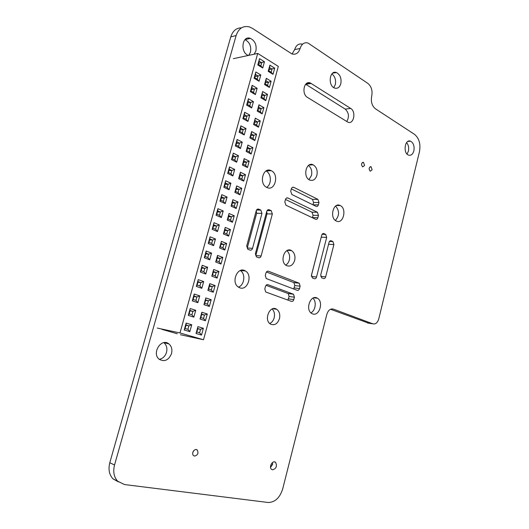 <?xml version="1.0" encoding="UTF-8"?>
<svg xmlns="http://www.w3.org/2000/svg" width="529" height="529" viewBox="0 0 529 529"><rect width="100%" height="100%" fill="white"/><g stroke="black" fill="none" stroke-linecap="round" stroke-linejoin="round"><path stroke-width="0.79" d="M180.468 334.731L203.506 339.75L278.314 66.389L257.735 53.436L179.992 332.953L203.506 339.75M157.272 328.066L179.992 332.953M161.841 329.336L177.314 333.779M233.355 58.679L257.735 53.436M198.216 279.623L196.325 286.427L201.827 288.312L203.698 281.547L198.216 279.623L203.691 281.547L200.841 282.625L198.091 281.666L197.145 285.065L199.902 286.017L200.841 282.625M207.897 290.395L213.26 292.239L215.098 285.548L209.742 283.67L207.897 290.395L208.664 289.039L211.355 289.971L212.274 286.612L209.59 285.68L208.664 289.039L211.355 289.958L212.268 286.619L209.596 285.686L208.671 289.039M213.65 269.492L211.805 276.184L217.141 278.102L218.96 271.45L213.65 269.492L218.96 271.45L216.149 272.508L213.485 271.536L212.565 274.882L215.237 275.847L216.149 272.508M200.319 272.038L201.119 270.742L203.857 271.727L205.774 274.015L207.639 267.284L202.197 265.28L200.319 272.051L205.781 274.015L207.639 267.284L202.19 265.28L201.119 270.742L203.857 271.734L204.796 268.355L202.058 267.357M217.531 255.388L215.7 262.047L220.996 264.037L222.808 257.418L217.531 255.388L222.808 257.418L220.004 258.476L217.359 257.464L216.44 260.79L219.092 261.795L220.004 258.476L217.359 257.471L216.447 260.784L219.092 261.789L219.998 258.476L217.148 258.231M206.151 251.017L204.287 257.749L209.715 259.792L211.56 253.093L206.151 251.017L211.56 253.093L208.724 254.165L206.012 253.127L205.073 256.492L207.791 257.517L208.724 254.165L206.012 253.133L205.08 256.486L207.791 257.511L208.717 254.165L205.794 253.927M231.074 206.184L231.755 205.14L234.34 206.29L236.225 208.479L238.004 201.999L232.866 199.671L231.074 206.198L236.232 208.486L238.01 201.999L232.866 199.671M227.258 220.051L232.449 222.266L234.235 215.746L229.064 213.498L227.258 220.051M222.934 247.81L224.825 250.045L226.637 243.459L221.393 241.356L219.568 247.975L224.832 250.045L226.637 243.459L221.393 241.356L220.295 246.772L222.934 247.81L223.84 244.51L221.208 243.459L220.302 246.765L222.934 247.803L223.833 244.51L221.215 243.466M226.756 233.904L228.647 236.119L230.446 229.566L225.235 227.391L223.423 233.977L228.647 236.119L230.446 229.566L225.235 227.391L224.137 232.826L226.756 233.904L227.655 230.618L225.043 229.526L224.144 232.82L226.749 233.897L227.655 230.618L225.05 229.533M227.06 197.046L221.79 194.665L219.965 201.258L225.242 203.605L227.06 197.046L221.79 194.665L220.692 200.207L223.337 201.384L224.25 198.097L221.605 196.907L220.699 200.207L223.337 201.377L224.243 198.097L221.611 196.914M215.607 229.308L217.512 231.557L219.35 224.931L214.014 222.696L212.162 229.361L217.518 231.557L219.35 224.931L214.014 222.696L212.923 228.204L215.607 229.308L216.526 225.989L213.848 224.871M216.07 215.277L221.393 217.545L223.212 210.952L217.915 208.644L216.07 215.277L216.817 214.172L219.482 215.316L220.395 212.003L217.736 210.853L216.817 214.172L219.475 215.303L220.395 212.01L217.743 210.866L216.824 214.166M211.712 243.38L213.617 245.635L215.462 238.976L210.092 236.82L208.234 243.519L213.623 245.635L215.468 238.976L210.092 236.82L209.008 242.315L211.712 243.38L212.632 240.04L209.94 238.963L209.015 242.308L211.706 243.373L212.632 240.04L209.94 238.969M262.172 113.887L263.892 107.618L258.979 104.808L257.246 111.11L262.172 113.887M253.563 124.494L258.516 127.198L260.248 120.903L255.309 118.159L253.563 124.494L254.165 123.713L256.644 125.075L257.517 121.915L255.038 120.546L254.165 123.713M251.685 107.969L253.437 101.634L248.412 98.758L246.646 105.126L251.685 107.969L253.431 101.634L248.412 98.758M240.9 125.816L239.115 132.25L244.226 134.955L245.992 128.554L240.9 125.816L245.992 128.554L243.221 129.585L240.669 128.216L239.776 131.437L242.335 132.792L243.221 129.585L240.669 128.223L239.776 131.43L242.328 132.786L243.214 129.585L240.199 129.909M249.86 137.937L254.852 140.582L256.585 134.254L251.612 131.576L249.86 137.937L250.475 137.117L252.974 138.446L253.847 135.272L251.354 133.936L250.475 137.117L252.974 138.439L253.841 135.272L251.354 133.943L250.482 137.117M242.89 118.648L243.532 117.888L246.078 119.283L247.956 121.425L249.721 115.064L244.662 112.254L242.89 118.655L247.962 121.425L249.721 115.064L244.662 112.254M247.903 145.058L246.144 151.453L251.163 154.025L252.908 147.664L247.903 145.058M235.326 145.911L240.464 148.55L242.242 142.116L237.118 139.451L235.326 145.911L235.994 145.052L238.572 146.374L239.465 143.147L236.893 141.818L235.994 145.052L238.566 146.368L239.458 143.154L236.893 141.825L236 145.052M229.077 189.739L230.882 183.213L225.652 180.759L223.833 187.319L229.077 189.739L230.882 183.213L225.652 180.759M234.869 192.397L235.537 191.399L238.103 192.582L239.987 194.765L241.76 188.311L236.655 185.917L234.869 192.404L239.987 194.771L241.76 188.311L236.655 185.917M238.645 178.676L239.3 177.724L241.852 178.947L243.724 181.116L245.489 174.696L240.424 172.229L238.645 178.69L243.73 181.123L245.496 174.696L240.424 172.229M227.682 173.446L232.892 175.939L234.691 169.445L229.493 166.919L227.682 173.446L228.383 172.494L230.994 173.743L231.894 170.483L229.288 169.227L228.383 172.494L230.988 173.737L231.887 170.49L229.288 169.234L228.389 172.487M231.51 159.646L236.688 162.211L238.473 155.744L233.315 153.145L231.51 159.646M244.173 158.614L242.401 165.035L247.46 167.541L249.212 161.147L244.173 158.614L249.205 161.147L246.454 162.172L243.929 160.909L243.042 164.122L245.575 165.379L246.454 162.172L243.929 160.915L243.049 164.122L245.575 165.372L246.454 162.178L243.538 162.35M191.928 314.808L193.859 317.129L195.75 310.298L190.189 308.533L188.284 315.403L193.859 317.129L195.743 310.298L190.189 308.533L189.137 313.942L191.928 314.808L192.88 311.383L190.09 310.503M200.015 319.027L200.815 317.579L203.539 318.432L205.444 320.726L207.302 313.968L201.88 312.242L200.008 319.04L205.45 320.726L207.302 313.968L201.88 312.249M207.454 304.162L209.365 306.443L211.21 299.725L205.821 297.92L203.963 304.678L209.365 306.443L211.203 299.725L205.821 297.926L204.749 303.276L207.454 304.162L208.38 300.789L205.682 299.897L204.756 303.269L207.454 304.155L208.373 300.796L205.682 299.903M192.318 300.862L193.151 299.467L195.928 300.379L197.846 302.681L199.731 295.883L194.216 294.038L192.318 300.875L197.853 302.687L199.731 295.883L194.209 294.038M257.193 79.138L259.065 81.248L260.804 74.979L255.844 71.97L254.099 78.272L259.071 81.254L260.804 74.979L255.844 71.97L254.7 77.644L257.193 79.138L258.059 75.991L255.573 74.49L254.7 77.637L257.187 79.132L258.059 75.997L255.573 74.496M266.279 78.305L264.56 84.541L269.42 87.45L271.119 81.248L266.279 78.305L271.119 81.248L268.408 82.246L265.981 80.778L265.122 83.899L267.555 85.361L268.408 82.246L265.981 80.785L265.128 83.899L267.555 85.354L268.408 82.253L265.439 82.755M260.909 97.792L265.803 100.636L267.515 94.4L262.635 91.524L260.909 97.792M250.376 91.662L255.388 94.579L257.127 88.277L252.135 85.328L250.376 91.662L250.997 90.988L253.503 92.456L254.376 89.289L251.877 87.821L250.997 90.988L253.503 92.443L254.376 89.295L251.877 87.827L250.997 90.988M184.231 330.003L189.845 331.65L191.743 324.78L186.148 323.093L184.231 330.003L185.097 328.489L187.914 329.316L188.866 325.871L186.056 325.031L185.097 328.489M196.041 333.455L196.854 331.961L199.598 332.761L201.509 335.075L203.374 328.284L197.919 326.644L196.034 333.468L201.516 335.075L203.374 328.284L197.919 326.644L196.854 331.961L199.598 332.767L200.537 329.362L197.793 328.542M262.734 67.99L264.46 61.754L259.534 58.673L257.795 64.948L262.734 67.99L264.46 61.748L259.534 58.673L258.383 64.359L260.857 65.894L261.729 62.759L259.256 61.225L258.39 64.359L260.857 65.88L261.723 62.759L259.256 61.232M268.19 71.355L273.017 74.331L274.71 68.155L269.896 65.146L268.19 71.355L268.739 70.754L271.159 72.248L272.005 69.154L269.592 67.652L268.739 70.754L271.152 72.242L272.005 69.154L269.598 67.659L268.745 70.754M196.332 286.414L197.145 285.065L199.902 286.01L201.82 288.312L203.691 281.547M211.355 289.971L213.26 292.239L215.091 285.548L209.742 283.676L209.59 285.68M211.812 276.171L212.565 274.882L215.23 275.84L217.135 278.102L218.96 271.45M219.092 261.795L220.99 264.037L222.808 257.418M207.791 257.517L209.709 259.785L211.56 253.093M227.258 220.044L227.959 218.946L230.558 220.057L232.443 222.266L234.235 215.746L229.064 213.498M223.337 201.384L225.242 203.605L227.053 197.046L224.25 198.097M219.482 215.316L221.387 217.545L223.212 210.952L217.915 208.644L217.736 210.853M262.166 113.887L263.885 107.618L258.979 104.815M263.892 107.618L261.167 108.63L258.701 107.228L257.835 110.376L260.301 111.771L261.167 108.63L258.707 107.235L257.841 110.376L260.301 111.764L261.161 108.63L258.212 109.027M256.644 125.075L258.509 127.198L260.242 120.903L255.302 118.165L254.171 123.713L256.644 125.069L257.511 121.921L255.038 120.552M242.335 132.792L244.219 134.948L245.992 128.554M256.585 134.254L251.612 131.582L251.354 133.936M252.974 138.446L254.839 140.575L256.578 134.254L253.847 135.272L250.911 135.556M249.285 151.876L251.156 154.025L252.902 147.664L247.903 145.065L246.772 150.586L249.285 151.876L250.164 148.689L247.651 147.386L246.772 150.58L249.285 151.869L250.157 148.689L247.651 147.393M238.572 146.374L240.457 148.543L242.242 142.116L237.118 139.451L236.893 141.818M230.994 173.743L232.886 175.939L234.684 169.445L229.493 166.919L229.288 169.227M231.517 159.639L232.198 158.74L234.79 160.023L236.681 162.205L238.473 155.744L233.315 153.152M249.212 161.147L247.453 167.541L245.575 165.379M195.75 310.298L192.88 311.383L190.09 310.51L189.144 313.935L191.928 314.801L192.873 311.389L189.99 310.88M269.413 87.45L271.119 81.248M260.916 97.786L261.485 97.105L263.938 98.533L265.796 100.629L267.509 94.4L262.635 91.524M255.381 94.579L257.127 88.277L252.135 85.334L251.877 87.821M187.914 329.316L189.838 331.65L191.743 324.78L186.148 323.093M271.159 72.248L273.01 74.325L274.71 68.155L269.896 65.153L269.592 67.652M198.21 279.643L197.152 285.065M215.091 285.548L212.274 286.612L209.438 286.242M213.643 269.512L212.572 274.875M207.639 267.284L204.796 268.355L202.065 267.363L201.126 270.742M217.525 255.408L217.359 257.464M215.7 262.034L216.44 260.79M206.151 251.03L206.012 253.127M204.287 257.735L205.073 256.492M238.004 201.999L235.233 203.037L232.654 201.873L231.755 205.14M232.859 199.691L231.762 205.133L234.34 206.284L235.233 203.037L232.654 201.88M229.057 213.518L227.959 218.946L230.551 220.051L231.457 216.791L228.859 215.667L227.959 218.94M234.235 215.746L231.457 216.791M226.637 243.459L223.84 244.51L220.977 244.325M219.575 247.962L220.295 246.772M230.446 229.566L227.655 230.618L224.785 230.492M223.43 233.97L224.137 232.826M219.965 201.251L220.692 200.207M219.35 224.931L216.526 225.989L213.848 224.878L212.929 228.204L215.601 229.302L216.52 225.989L213.571 225.876M212.169 229.348L212.923 228.204M223.212 210.952L220.395 212.003L217.432 211.964M208.234 243.505L209.008 242.315M215.462 238.976L212.632 240.04L209.696 239.868M262.159 113.88L260.301 111.771M257.246 111.103L257.835 110.376M258.972 104.828L258.701 107.228M260.242 120.903L257.517 121.915M251.678 107.962L249.8 105.833L250.68 102.659L248.154 101.218L247.274 104.405L249.8 105.833L250.673 102.659L248.161 101.231L247.281 104.405L249.794 105.826M253.431 101.634L247.638 103.102M246.646 105.119L247.274 104.405M248.405 98.778L248.154 101.218M240.893 125.836L240.669 128.216M239.115 132.243L239.776 131.437M249.721 115.064L246.957 116.089L244.418 114.687L243.532 117.888M246.078 119.283L246.957 116.089L244.424 114.694L243.538 117.881L246.071 119.27L246.95 116.089L243.929 116.473M244.662 112.274L244.418 114.687M246.144 151.446L246.772 150.586M252.902 147.664L250.164 148.689L247.235 148.92M242.242 142.116L239.465 143.147L236.456 143.419M230.882 183.213L228.085 184.257L225.46 183.034L224.547 186.314L227.172 187.531L228.085 184.257M225.645 180.773L224.554 186.314L227.172 187.524L228.078 184.257L225.46 183.041M229.07 189.732L227.172 187.531M223.833 187.312L224.547 186.314M241.76 188.311L238.996 189.349L236.43 188.152L235.537 191.399L238.103 192.576L238.996 189.349M236.648 185.937L235.544 191.392M245.489 174.696L242.732 175.727L240.186 174.497L239.3 177.724L241.846 178.941L242.732 175.727L240.192 174.504L239.306 177.724M240.417 172.249L240.186 174.497M234.684 169.445L231.894 170.483M233.309 153.165L232.198 158.74L234.79 160.016L235.689 156.782L233.097 155.486L232.205 158.733M238.473 155.744L235.689 156.782M244.167 158.634L243.929 160.909M242.401 165.028L243.042 164.122M188.284 315.39L189.137 313.942M207.302 313.968L204.465 315.039L201.747 314.18L200.815 317.579L203.533 318.425L204.465 315.039L201.747 314.193L200.815 317.579M201.873 312.262L201.747 314.18M211.203 299.725L208.38 300.789M203.963 304.664L204.749 303.276M199.731 295.883L196.867 296.967L194.103 296.048L193.151 299.467M195.928 300.379L196.867 296.967L194.103 296.055L193.158 299.46L195.922 300.373L196.867 296.974L193.971 296.531M194.209 294.058L194.103 296.048M260.804 74.979L258.059 75.991M254.099 78.266L254.7 77.644M266.272 78.325L265.981 80.778M264.56 84.534L265.122 83.899M269.406 87.444L267.555 85.361M262.629 91.543L261.485 97.105L263.938 98.526L264.798 95.405L262.351 93.97L261.491 97.105M267.509 94.4L264.798 95.405L262.351 93.977M255.375 94.572L253.503 92.456M257.127 88.277L251.335 89.791M186.142 323.113L186.056 325.031M191.743 324.78L188.866 325.871L186.063 325.037L185.104 328.483L187.907 329.309L188.86 325.877L185.99 325.302M203.374 328.284L200.537 329.362L197.8 328.549L196.861 331.954M257.795 64.941L258.383 64.359M264.46 61.754L258.661 63.374M262.728 67.99L260.857 65.894M274.71 68.155L269.03 69.716M199.902 286.01L200.835 282.631L198.091 281.673M215.23 275.84L216.143 272.514L213.485 271.542M203.857 271.727L204.789 268.362L201.873 268.058M234.34 206.284L235.226 203.037L232.343 203.03M230.551 220.051L231.451 216.791L228.859 215.673M238.103 192.576L238.989 189.349L236.437 188.159M241.846 178.941L242.732 175.727L239.822 175.84M234.79 160.016L235.683 156.789L233.104 155.493M203.533 318.425L204.465 315.046L201.655 314.543M263.938 98.526L264.791 95.412L261.835 95.861M199.598 332.761L200.531 329.369L197.727 328.8M200.835 282.631L197.932 282.255M216.143 272.514L213.306 272.204M231.451 216.791L228.574 216.725M224.243 198.097L221.274 198.117M257.511 121.921L254.568 122.259M228.078 184.257L225.103 184.337M238.989 189.349L236.093 189.402M231.887 170.49L228.905 170.629M235.683 156.789L232.687 156.987M208.373 300.796L205.556 300.36M258.059 75.997L255.004 76.553M193.74 450.682L192.794 452.573M193.469 451.032L192.953 452.024M272.395 462.591L272.607 464.449L270.544 467.259M272.64 463.887L271.159 466.525L270.517 466.757M241.482 27.845C236.311 27.865 232.74 30.874 230.77 36.871L109.801 462.723C108.134 469.349 109.192 474.718 112.981 478.838L118.39 481.879M114.535 465.011C112.856 471.696 113.92 477.112 117.716 481.251L124.5 484.551L268.163 502.49C274.961 502.385 279.795 497.888 282.678 488.988L326.869 314.272C328.238 310.166 330.427 308.44 333.435 309.115L372.866 323.827C375.577 324.403 377.547 322.756 378.764 318.888L419.444 151.81C420.8 144.073 419.173 138.261 414.557 134.379L375.418 108.782C371.966 105.912 370.73 101.72 371.702 96.199C372.694 90.71 371.437 86.465 367.939 83.463L307.957 42.981C304.248 42.108 301.636 43.933 300.128 48.456C298.587 53.092 295.87 54.923 291.968 53.958L252.432 28.368L249.556 26.959C243.175 25.399 238.698 28.255 236.126 35.542L114.535 465.011L109.801 462.723M413.863 150.871C414.604 146.183 413.513 142.962 410.577 141.203C404.903 138.618 402.748 153.165 408.52 155.116C411.013 155.797 412.799 154.375 413.863 150.871M372.138 169.816L371.08 166.721C368.845 167.376 368.568 168.877 370.234 171.217L372.138 169.816M364.58 165.491L363.496 162.357C361.221 163.011 360.937 164.526 362.643 166.9L364.58 165.491M336.312 221.036L336.246 221.003C329.23 217.922 333.376 201.761 340.193 205.523C347.255 208.532 343.222 224.759 336.312 221.036M329.045 242.388C329.501 241.032 330.241 240.51 331.253 240.821L332.933 241.588L333.892 244.583L325.666 276.865C325.209 278.228 324.462 278.783 323.437 278.519L321.632 277.771L320.739 274.849L329.045 242.388M321.744 235.18C322.207 233.818 322.954 233.302 323.993 233.62L325.692 234.407L326.677 237.442L316.527 277.011C316.064 278.393 315.304 278.948 314.252 278.684L312.401 277.923L311.502 274.974L321.744 235.18M312.586 313.882L311.733 313.472C304.797 309.677 310.761 293.78 317.4 298.23C323.907 301.623 319.311 316.706 312.586 313.882M272.554 469.838L271.575 469.395C268.514 467.147 272.666 459.761 275.53 462.326C277.335 466.082 276.343 468.588 272.554 469.838M340.808 83.747C341.648 78.365 340.187 74.629 336.411 72.546C329.448 69.716 327.676 85.949 334.712 88.092C337.608 88.839 339.638 87.384 340.808 83.747M307.521 97.442C301.266 94.036 303.95 80.19 310.311 82.96L350.707 108.438C356.394 111.652 353.736 124.837 347.923 122.186L307.521 97.442M316.897 175.317C317.764 170.424 316.507 166.926 313.135 164.823C306.152 161.206 302.509 177.089 309.663 180.039C313.036 181.149 315.449 179.576 316.897 175.317M291.353 188.827C291.843 187.431 292.643 186.929 293.754 187.312L317.916 199.367L318.98 202.521L318.379 204.849C317.909 206.211 317.149 206.72 316.097 206.363L291.856 194.5L290.712 191.227L291.353 188.827M285.462 199.552C285.964 198.137 286.778 197.621 287.902 198.005L317.42 212.261L318.471 215.389L317.869 217.717C317.4 219.085 316.64 219.595 315.588 219.257L285.938 205.219L284.82 201.966L285.462 199.552M294.666 260.433C295.532 255.976 294.488 252.697 291.519 250.607C284.675 246.309 279.252 261.862 286.354 265.525C290.15 267.013 292.921 265.313 294.666 260.433M266.821 187.445L266.735 187.398C258.476 183.722 263.197 166.311 271.225 170.688C279.55 174.266 274.974 191.796 266.821 187.445M266.742 211.395C267.257 209.947 268.104 209.411 269.281 209.788L271.232 210.687L272.349 213.954L261.114 255.983C260.592 257.444 259.739 258.026 258.542 257.716L256.4 256.836L255.388 253.675L266.742 211.395M256.215 210.8C256.744 209.339 257.61 208.796 258.813 209.173L260.823 210.092L261.961 213.392L252.545 248.352C252.016 249.827 251.143 250.402 249.926 250.078L247.751 249.179L246.706 245.972L256.215 210.8M254.118 54.209L255.884 50.969C256.843 45.011 255.004 40.812 250.376 38.359C242.031 35.033 239.948 52.536 248.339 55.452M265.948 272.997C266.457 271.536 267.304 270.954 268.468 271.245L299.235 283.227L300.135 286.182L299.52 288.576C299.037 289.985 298.25 290.566 297.159 290.309L266.232 278.545L265.287 275.483L265.948 272.997M265.459 286.473C265.975 285.012 266.814 284.417 267.985 284.688L293.535 294.25L294.415 297.192L293.793 299.599C293.311 301.021 292.517 301.609 291.406 301.371L265.717 291.982L264.798 288.96L265.459 286.473M279.464 318.656C280.317 314.471 279.405 311.35 276.713 309.286C270.041 304.559 263.429 319.926 270.418 324.039C274.472 325.785 277.487 323.986 279.464 318.656M239.749 287.796L238.572 287.221C230.479 282.579 237.666 265.664 245.416 270.967C252.948 275.054 247.618 291.062 239.749 287.796M194.533 456.077L193.548 455.608C190.923 453.518 194.804 447.693 197.251 450.034C198.732 453.168 197.826 455.178 194.533 456.077M171.515 353.59C172.467 349.471 171.581 346.231 168.87 343.87C161.305 337.462 151.274 353.524 159.315 359.343C164.645 362.087 168.711 360.17 171.515 353.59M302.462 44.165C298.753 43.299 296.147 45.117 294.646 49.607L292.061 53.991M330.519 309.267L368.759 323.206M407.059 154.084L408.395 151.195C409.076 147.73 408.467 144.867 406.583 142.612M335.644 206.032C339.592 210.906 339.499 215.706 335.366 220.441M321.374 236.608L311.402 275.556M312.904 298.171C316.825 301.418 315.535 310.754 310.867 312.804M333.766 87.622L335.307 84.587C336.14 79.945 334.996 76.394 331.862 73.928M305.676 84.237L345.212 109.093C348.902 112.717 349.404 116.856 346.733 121.531M308.943 179.622L311.475 175.509C312.315 171.158 311.297 167.819 308.427 165.491M318.379 204.849L312.97 204.829L313.571 202.514L312.507 199.38L291.334 188.886M285.488 199.453L312.024 212.182L313.069 215.29L312.421 217.763M285.693 265.075C287.452 264.064 288.662 262.371 289.323 259.997C290.15 256.023 289.317 252.915 286.824 250.673M266.001 170.993C271.503 173.446 271.886 184.542 266.583 187.326M266.728 211.448L267.013 213.861L255.824 255.567L261.114 255.983M256.248 210.701L256.644 213.299L247.268 247.989L252.545 248.352M248.729 55.373L250.482 52.159C251.44 46.241 249.602 42.075 244.98 39.655L244.973 39.649M266.431 271.979L293.899 282.625L294.805 285.567L293.681 288.993M266.054 285.303L288.219 293.569L289.099 296.491L287.855 300.075M269.724 323.49C271.886 322.485 273.374 320.587 274.174 317.79C274.981 314.114 274.286 311.184 272.111 308.996M240.318 270.524C245.833 273.705 244.497 285.257 238.394 287.102M159.302 359.336C162.826 358.602 165.227 356.268 166.516 352.327C167.462 348.247 166.582 345.034 163.871 342.686L163.831 342.653M236.126 35.542L230.77 36.871M300.128 48.456L294.646 49.607M333.435 309.115L331.901 308.896M372.866 323.827L367.51 323.014M331.253 240.821L330.327 240.774M332.867 241.555L329.521 241.383M333.892 244.583L328.562 244.279M325.666 276.865L320.713 276.369M323.993 233.62L323.007 233.58M325.633 234.38L322.187 234.228M326.677 237.442L321.282 237.184M316.527 277.011L311.469 276.502M311.257 83.43L305.782 84.303M350.707 108.438L345.212 109.093M293.767 187.319L292.405 187.345L293.754 187.312M317.916 199.367L312.507 199.38M318.98 202.521L313.571 202.514M287.902 198.005L286.599 198.011M317.4 212.255L312.004 212.175M318.471 215.389L313.069 215.29M317.869 217.717L312.467 217.604M269.281 209.788L268.005 209.775M271.146 210.648L267.085 210.595M272.349 213.954L267.013 213.861M258.813 209.173L257.504 209.16M260.724 210.046L256.565 209.993M261.961 213.392L256.644 213.299M268.468 271.245L267.661 271.165M299.024 283.121L293.688 282.526M300.135 286.182L294.805 285.567M299.52 288.576L294.184 287.941M267.985 284.688L267.271 284.602M293.291 294.131L287.968 293.45M294.415 297.192L289.099 296.491M293.793 299.599L288.477 298.878M271.159 466.525L270.683 467.186M112.981 478.838L117.716 481.251M407.952 141.395L410.577 141.203M370.108 166.767L371.08 166.721M362.491 162.41L363.496 162.357M336.53 205.503L340.193 205.523M329.501 241.409L332.933 241.588M322.168 234.254L325.692 234.407M313.889 297.774L317.4 298.23M274.28 461.87L275.53 462.326M332.642 73.181L336.411 72.546M306.357 83.595L310.311 82.96M309.108 165.022L313.135 164.823M312.024 212.182L317.42 212.261M287.525 250.336L291.519 250.607M266.127 170.913L271.225 170.688M267.059 210.635L271.232 210.687M256.539 210.039L260.823 210.092M244.98 39.655L250.376 38.359M293.899 282.625L299.235 283.227M288.219 293.569L293.535 294.25M272.918 308.711L276.713 309.286M240.483 270.458L245.416 270.967M196.028 449.551L197.251 450.034M163.871 342.686L168.87 343.87"/></g></svg>
